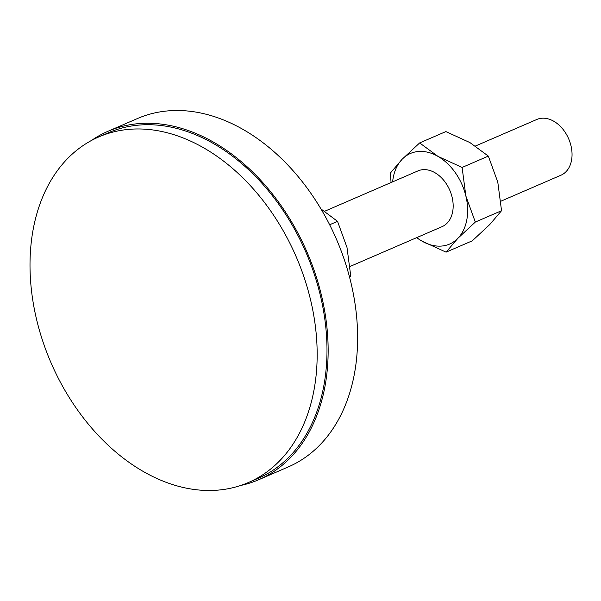 <?xml version="1.0" encoding="UTF-8"?>
<svg xmlns="http://www.w3.org/2000/svg" width="601" height="601" viewBox="0 0 601 601"><rect width="100%" height="100%" fill="white"/><g stroke="black" fill="none" stroke-linecap="round" stroke-linejoin="round"><path stroke-width="0.9" d="M500.903 201.192L560.951 175.214A30.373 21.538 -113.4 0 0 570.95 145.622A30.373 21.538 -113.4 0 0 536.828 119.464L475.474 146.013M324.66 211.267L417.95 170.902A30.373 21.538 66.6 0 1 452.072 197.06A30.373 21.538 66.6 0 1 442.073 226.652L350.09 266.453M240.761 485.458A189.818 134.632 -113.4 0 0 258.791 479.688L288.27 466.932A189.818 134.632 -113.4 0 0 350.774 281.989A189.818 134.632 -113.4 0 0 137.509 118.517L108.037 131.266A189.818 134.632 -113.4 0 0 91.48 140.469M258.791 479.688A189.818 134.632 -113.4 0 0 321.302 294.745A189.818 134.632 -113.4 0 0 108.037 131.266M248.363 482.543L258.19 478.291A188.301 133.557 -113.4 0 0 320.198 294.828A188.301 133.557 -113.4 0 0 108.638 132.663L98.812 136.915A188.301 133.557 -113.4 0 0 36.804 320.378A188.301 133.557 -113.4 0 0 248.363 482.543A188.301 133.557 -113.4 0 0 310.371 299.08A188.301 133.557 -113.4 0 0 98.812 136.915M320.949 208.923L337.529 221.348L346.987 247.424L350.736 275.964L349.632 277.452M350.736 275.964L349.391 276.543M337.529 221.348L329.649 224.759M416.748 237.605A49.35 35.001 -113.4 0 0 421.992 241.129A49.35 35.001 -113.4 0 0 457.842 238.342A49.35 35.001 -113.4 0 0 465.858 195.986A49.35 35.001 -113.4 0 0 438.024 156.418A49.35 35.001 -113.4 0 0 402.174 159.212A49.35 35.001 -113.4 0 0 392.626 181.863M391.056 182.539L390.41 173.028L402.174 159.212L419.648 142.925L438.024 156.418L462.109 167.446L465.858 195.986L475.316 222.062L457.842 238.342L446.077 252.157L421.992 241.129L416.478 237.726M446.077 252.157L472.303 240.806L489.777 224.526L501.542 210.711L497.793 182.171L488.335 156.095L469.959 142.602L445.874 131.581L419.648 142.925M488.335 156.095L462.109 167.446M501.542 210.711L475.316 222.062"/></g></svg>
